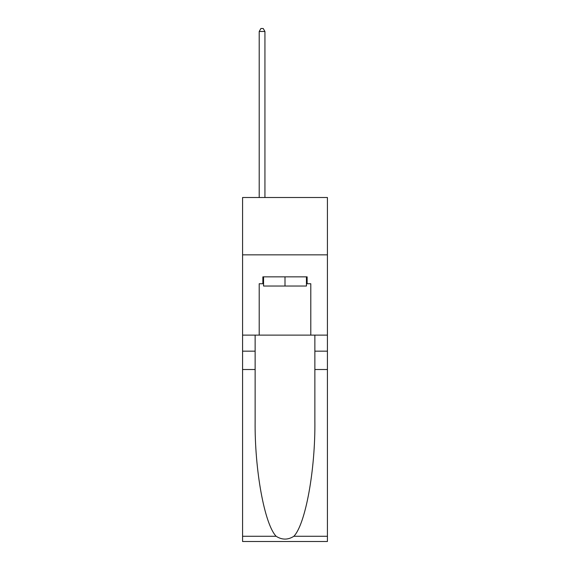 <?xml version="1.0" encoding="UTF-8"?>
<svg xmlns="http://www.w3.org/2000/svg" width="570" height="570" viewBox="0 0 570 570"><rect width="100%" height="100%" fill="white"/><g stroke="black" fill="none" stroke-linecap="round" stroke-linejoin="round"><path stroke-width="0.85" d="M327.422 254.847L327.422 197.512L242.578 197.512L242.578 254.847L327.422 254.847L327.422 335.11L310.8 335.11L310.8 283.739L307.13 283.739L307.13 276.856L262.87 276.856L262.87 283.739L263.561 283.739M306.439 276.856L306.439 286.033L263.561 286.033L263.561 276.856M285 276.856L285 286.033M293.871 536.27L327.422 536.27L327.422 541.5L242.578 541.5L242.578 369.51L255.132 369.51L255.132 420.639C254.519 469.516 264.437 524.115 276.129 536.27C282.036 540.039 287.95 540.039 293.871 536.27C305.563 524.115 315.481 469.516 314.868 420.639L314.868 335.11M314.868 369.51L327.422 369.51L327.422 335.11M242.578 369.51L242.578 254.847M255.132 335.11L255.132 369.51M327.422 536.27L327.422 369.51M242.578 335.11L259.2 335.11L259.2 283.739L262.87 283.739M259.2 335.11L310.8 335.11M306.439 283.739L307.13 283.739M264.936 197.512L264.936 31.478L259.2 31.478L259.2 197.512M259.2 31.478L260.918 28.5L263.212 28.5L264.936 31.478M314.868 351.163L327.422 351.163M255.132 351.163L242.578 351.163M242.578 536.27L276.129 536.27"/></g></svg>
